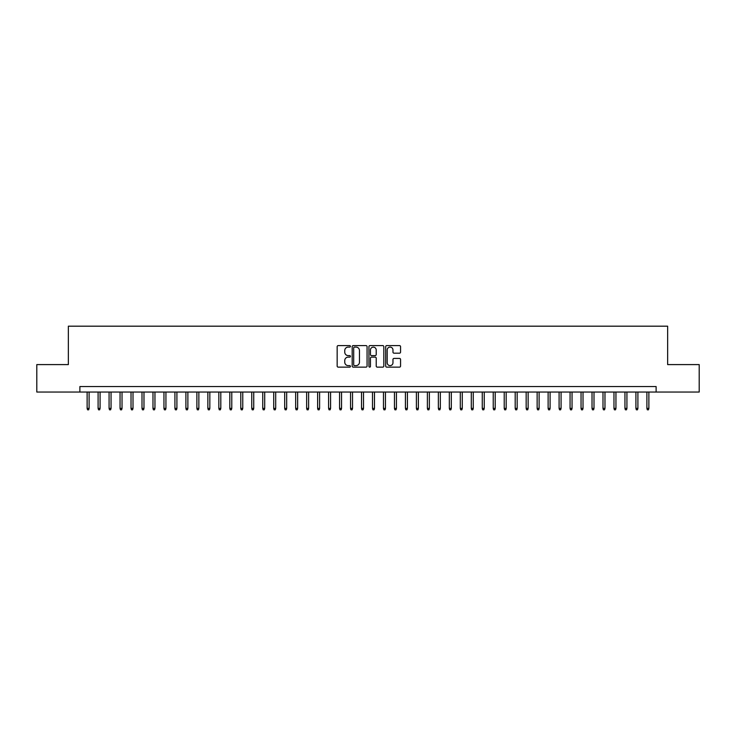 <?xml version="1.0" encoding="UTF-8"?>
<svg xmlns="http://www.w3.org/2000/svg" width="736" height="736" viewBox="0 0 736 736"><rect width="100%" height="100%" fill="white"/><g stroke="black" fill="none" stroke-linecap="round" stroke-linejoin="round"><path stroke-width="1.1" d="M350.437 346.343A0.754 0.754 0 0 0 349.683 345.589L338.238 345.589A1.076 1.076 0 0 0 337.162 346.665L337.162 366.059A1.076 1.076 0 0 0 338.238 367.135L349.683 367.135A0.754 0.754 0 0 0 350.437 366.381A0.754 0.754 0 0 0 349.683 365.626L348.202 365.626A3.45 3.45 0 0 1 344.752 362.186L344.752 360.566A3.45 3.45 0 0 1 348.202 357.116L349.683 357.116A0.754 0.754 0 0 0 350.437 356.362A0.754 0.754 0 0 0 349.683 355.608L348.202 355.608A3.45 3.45 0 0 1 344.752 352.167L344.752 350.548A3.45 3.45 0 0 1 348.202 347.098L349.683 347.098A0.754 0.754 0 0 0 350.437 346.343M399.482 353.188A1.076 1.076 0 0 0 400.559 352.112L400.559 346.665A1.076 1.076 0 0 0 399.482 345.589L386.777 345.589A1.076 1.076 0 0 0 385.692 346.665L385.692 366.059A1.076 1.076 0 0 0 386.777 367.135L399.482 367.135A1.076 1.076 0 0 0 400.559 366.059L400.559 359.49A1.076 1.076 0 0 0 399.482 358.414L394.045 358.414A1.076 1.076 0 0 0 392.969 359.49L392.969 362.747A2.88 2.88 0 0 1 390.089 365.626A2.88 2.88 0 0 1 387.2 362.747L387.2 349.986A2.88 2.88 0 0 1 390.089 347.098A2.88 2.88 0 0 1 392.969 349.986L392.969 352.112A1.076 1.076 0 0 0 394.045 353.188L399.482 353.188M79.884 392.04L36.8 392.04L36.8 364.596L68.356 364.596L68.356 326.186L667.644 326.186L667.644 364.596L699.2 364.596L699.2 392.04L656.116 392.04L656.116 386.547L79.884 386.547L79.884 392.04L656.116 392.04M367.062 346.665A1.076 1.076 0 0 0 365.976 345.589L353.271 345.589A1.076 1.076 0 0 0 352.185 346.665L352.185 366.059A1.076 1.076 0 0 0 353.271 367.135L365.976 367.135A1.076 1.076 0 0 0 367.062 366.059L367.062 346.665M370.024 345.589L382.729 345.589A1.076 1.076 0 0 1 383.815 346.665L383.815 366.059A1.076 1.076 0 0 1 382.729 367.135L377.292 367.135A1.076 1.076 0 0 1 376.216 366.059L376.216 358.193A1.076 1.076 0 0 0 375.139 357.116L371.533 357.116A1.076 1.076 0 0 0 370.447 358.193L370.447 366.381A0.754 0.754 0 0 1 369.693 367.135A0.754 0.754 0 0 1 368.938 366.381L368.938 346.665A1.076 1.076 0 0 1 370.024 345.589M354.448 347.098A0.754 0.754 0 0 0 353.694 347.852L353.694 364.881A0.754 0.754 0 0 0 354.448 365.626L356.012 365.626A3.45 3.45 0 0 0 359.462 362.186L359.462 350.548A3.45 3.45 0 0 0 356.012 347.098L354.448 347.098M376.216 350.032A2.88 2.88 0 0 0 373.336 347.153A2.88 2.88 0 0 0 370.447 350.032L370.447 354.531A1.076 1.076 0 0 0 371.533 355.608L375.139 355.608A1.076 1.076 0 0 0 376.216 354.531L376.216 350.032M89.102 408.388L88.66 409.814L87.566 409.814L87.124 408.388L89.102 408.388L89.102 392.04M87.124 408.388L87.124 392.04M100.078 408.388L99.636 409.814L98.541 409.814L98.1 408.388L100.078 408.388L100.078 392.04M98.1 408.388L98.1 392.04M111.053 408.388L110.612 409.814L109.517 409.814L109.075 408.388L111.053 408.388L111.053 392.04M109.075 408.388L109.075 392.04M122.029 408.388L121.587 409.814L120.492 409.814L120.051 408.388L122.029 408.388L122.029 392.04M120.051 408.388L120.051 392.04M133.004 408.388L132.563 409.814L131.468 409.814L131.026 408.388L133.004 408.388L133.004 392.04M131.026 408.388L131.026 392.04M143.98 408.388L143.538 409.814L142.444 409.814L142.002 408.388L143.98 408.388L143.98 392.04M142.002 408.388L142.002 392.04M154.956 408.388L154.514 409.814L153.419 409.814L152.978 408.388L154.956 408.388L154.956 392.04M152.978 408.388L152.978 392.04M165.931 408.388L165.49 409.814L164.395 409.814L163.953 408.388L165.931 408.388L165.931 392.04M163.953 408.388L163.953 392.04M176.907 408.388L176.465 409.814L175.37 409.814L174.929 408.388L176.907 408.388L176.907 392.04M174.929 408.388L174.929 392.04M187.882 408.388L187.441 409.814L186.346 409.814L185.904 408.388L187.882 408.388L187.882 392.04M185.904 408.388L185.904 392.04M198.858 408.388L198.426 409.814L197.322 409.814L196.88 408.388L198.858 408.388L198.858 392.04M196.88 408.388L196.88 392.04M209.834 408.388L209.401 409.814L208.297 409.814L207.865 408.388L209.834 408.388L209.834 392.04M207.865 408.388L207.865 392.04M220.809 408.388L220.377 409.814L219.273 409.814L218.84 408.388L220.809 408.388L220.809 392.04M218.84 408.388L218.84 392.04M231.785 408.388L231.352 409.814L230.248 409.814L229.816 408.388L231.785 408.388L231.785 392.04M229.816 408.388L229.816 392.04M242.76 408.388L242.328 409.814L241.224 409.814L240.792 408.388L242.76 408.388L242.76 392.04M240.792 408.388L240.792 392.04M253.736 408.388L253.304 409.814L252.2 409.814L251.767 408.388L253.736 408.388L253.736 392.04M251.767 408.388L251.767 392.04M264.712 408.388L264.279 409.814L263.175 409.814L262.743 408.388L264.712 408.388L264.712 392.04M262.743 408.388L262.743 392.04M275.696 408.388L275.255 409.814L274.16 409.814L273.718 408.388L275.696 408.388L275.696 392.04M273.718 408.388L273.718 392.04M286.672 408.388L286.23 409.814L285.136 409.814L284.694 408.388L286.672 408.388L286.672 392.04M284.694 408.388L284.694 392.04M297.648 408.388L297.206 409.814L296.111 409.814L295.67 408.388L297.648 408.388L297.648 392.04M295.67 408.388L295.67 392.04M308.623 408.388L308.182 409.814L307.087 409.814L306.645 408.388L308.623 408.388L308.623 392.04M306.645 408.388L306.645 392.04M319.599 408.388L319.157 409.814L318.062 409.814L317.621 408.388L319.599 408.388L319.599 392.04M317.621 408.388L317.621 392.04M330.574 408.388L330.133 409.814L329.038 409.814L328.596 408.388L330.574 408.388L330.574 392.04M328.596 408.388L328.596 392.04M341.55 408.388L341.108 409.814L340.014 409.814L339.572 408.388L341.55 408.388L341.55 392.04M339.572 408.388L339.572 392.04M352.526 408.388L352.084 409.814L350.989 409.814L350.548 408.388L352.526 408.388L352.526 392.04M350.548 408.388L350.548 392.04M363.501 408.388L363.06 409.814L361.965 409.814L361.523 408.388L363.501 408.388L363.501 392.04M361.523 408.388L361.523 392.04M374.477 408.388L374.035 409.814L372.94 409.814L372.499 408.388L374.477 408.388L374.477 392.04M372.499 408.388L372.499 392.04M385.452 408.388L385.011 409.814L383.916 409.814L383.474 408.388L385.452 408.388L385.452 392.04M383.474 408.388L383.474 392.04M396.428 408.388L395.986 409.814L394.892 409.814L394.45 408.388L396.428 408.388L396.428 392.04M394.45 408.388L394.45 392.04M407.404 408.388L406.962 409.814L405.867 409.814L405.426 408.388L407.404 408.388L407.404 392.04M405.426 408.388L405.426 392.04M418.379 408.388L417.938 409.814L416.843 409.814L416.401 408.388L418.379 408.388L418.379 392.04M416.401 408.388L416.401 392.04M429.355 408.388L428.913 409.814L427.818 409.814L427.377 408.388L429.355 408.388L429.355 392.04M427.377 408.388L427.377 392.04M440.33 408.388L439.889 409.814L438.794 409.814L438.352 408.388L440.33 408.388L440.33 392.04M438.352 408.388L438.352 392.04M451.306 408.388L450.864 409.814L449.77 409.814L449.328 408.388L451.306 408.388L451.306 392.04M449.328 408.388L449.328 392.04M462.282 408.388L461.84 409.814L460.745 409.814L460.304 408.388L462.282 408.388L462.282 392.04M460.304 408.388L460.304 392.04M473.257 408.388L472.825 409.814L471.721 409.814L471.288 408.388L473.257 408.388L473.257 392.04M471.288 408.388L471.288 392.04M484.233 408.388L483.8 409.814L482.696 409.814L482.264 408.388L484.233 408.388L484.233 392.04M482.264 408.388L482.264 392.04M495.208 408.388L494.776 409.814L493.672 409.814L493.24 408.388L495.208 408.388L495.208 392.04M493.24 408.388L493.24 392.04M506.184 408.388L505.752 409.814L504.648 409.814L504.215 408.388L506.184 408.388L506.184 392.04M504.215 408.388L504.215 392.04M517.16 408.388L516.727 409.814L515.623 409.814L515.191 408.388L517.16 408.388L517.16 392.04M515.191 408.388L515.191 392.04M528.135 408.388L527.703 409.814L526.599 409.814L526.166 408.388L528.135 408.388L528.135 392.04M526.166 408.388L526.166 392.04M539.12 408.388L538.678 409.814L537.574 409.814L537.142 408.388L539.12 408.388L539.12 392.04M537.142 408.388L537.142 392.04M550.096 408.388L549.654 409.814L548.559 409.814L548.118 408.388L550.096 408.388L550.096 392.04M548.118 408.388L548.118 392.04M561.071 408.388L560.63 409.814L559.535 409.814L559.093 408.388L561.071 408.388L561.071 392.04M559.093 408.388L559.093 392.04M572.047 408.388L571.605 409.814L570.51 409.814L570.069 408.388L572.047 408.388L572.047 392.04M570.069 408.388L570.069 392.04M583.022 408.388L582.581 409.814L581.486 409.814L581.044 408.388L583.022 408.388L583.022 392.04M581.044 408.388L581.044 392.04M593.998 408.388L593.556 409.814L592.462 409.814L592.02 408.388L593.998 408.388L593.998 392.04M592.02 408.388L592.02 392.04M604.974 408.388L604.532 409.814L603.437 409.814L602.996 408.388L604.974 408.388L604.974 392.04M602.996 408.388L602.996 392.04M615.949 408.388L615.508 409.814L614.413 409.814L613.971 408.388L615.949 408.388L615.949 392.04M613.971 408.388L613.971 392.04M626.925 408.388L626.483 409.814L625.388 409.814L624.947 408.388L626.925 408.388L626.925 392.04M624.947 408.388L624.947 392.04M637.9 408.388L637.459 409.814L636.364 409.814L635.922 408.388L637.9 408.388L637.9 392.04M635.922 408.388L635.922 392.04M648.876 408.388L648.434 409.814L647.34 409.814L646.898 408.388L648.876 408.388L648.876 392.04M646.898 408.388L646.898 392.04"/></g></svg>
